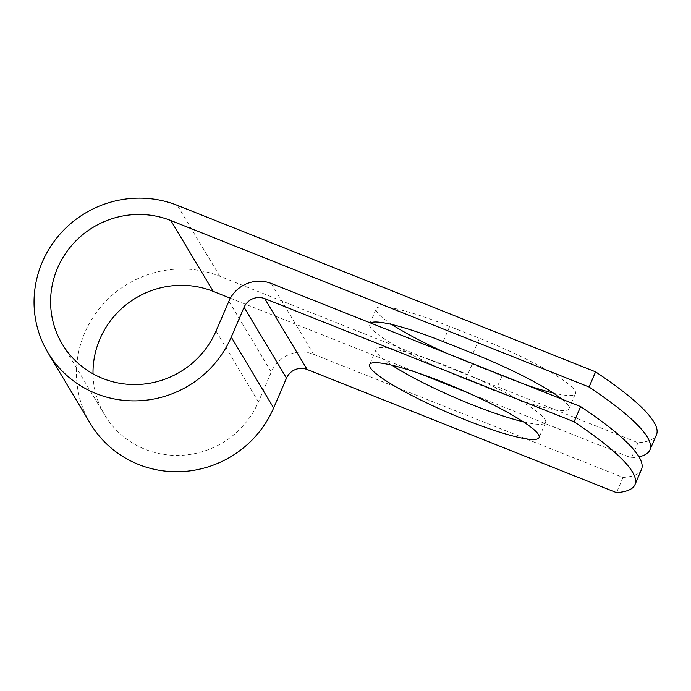 <?xml version="1.0" encoding="UTF-8"?>
<svg xmlns="http://www.w3.org/2000/svg" width="691" height="691" viewBox="0 0 691 691"><rect width="100%" height="100%" fill="white"/><g stroke="black" fill="none" stroke-linecap="round" stroke-linejoin="round"><path stroke-width="0.52" stroke-dasharray="3.46 2.59" d="M391.987 324.537A92.248 13.069 23.3 0 1 376.224 308.756A92.248 13.069 23.3 0 1 449.694 326.437L479.485 338.288A92.248 13.069 23.3 0 1 574.877 390.596A92.248 13.069 23.3 0 1 575.465 393.594A92.248 13.069 23.3 0 1 553.171 392.98M525.981 384.852A92.248 13.069 23.3 0 1 501.994 375.921L472.212 364.062A92.248 13.069 23.3 0 1 447.25 353.507M561.74 399.078A92.248 13.069 23.3 0 1 568.347 405.764A92.248 13.069 23.3 0 1 568.935 408.761A92.248 13.069 23.3 0 1 495.464 391.089L465.682 379.229A92.248 13.069 23.3 0 1 369.694 323.924A92.248 13.069 23.3 0 1 370.531 322.973M523.312 421.804A92.248 13.069 -156.7 0 0 545.605 422.417A92.248 13.069 -156.7 0 0 545.018 419.42A92.248 13.069 -156.7 0 0 457.822 370.445A92.248 13.069 -156.7 0 0 376.154 349.439A92.248 13.069 -156.7 0 0 376.742 352.436A92.248 13.069 -156.7 0 0 391.918 365.219M468.049 392.834L631.462 457.883A390.899 55.392 -156.7 0 0 638.985 456.837M230.362 298.218L419.109 373.347M641.481 469.526A390.899 55.392 23.3 0 1 623.032 477.464L313.679 354.328A32.52 31.587 -30.9 0 0 271.287 372.086L258.443 401.912A86.867 84.38 149.1 0 1 184.428 455.101A86.867 84.38 149.1 0 1 104.678 414.98A86.867 84.38 149.1 0 1 93.009 373.84M90.366 423.54A103.546 100.575 149.1 0 1 102.285 305.128A103.546 100.575 149.1 0 1 219.764 276.236L638 442.715A390.899 55.392 -156.7 0 0 656.45 434.777M638 442.715L631.462 457.883M623.032 477.464L616.502 492.631M495.464 391.089L501.994 375.921M313.679 354.328L271.278 283.465M219.764 276.236L177.362 205.365M258.443 401.912L216.041 331.049M271.287 372.086L228.885 301.224M443.164 341.596L449.694 326.437M472.946 353.455L479.485 338.288M465.682 379.229L472.212 364.062M568.935 408.761L575.465 393.594M376.154 349.439L369.616 364.598M104.678 414.98L62.276 344.109M545.605 422.417L539.075 437.584M369.694 323.924L376.224 308.756"/><path stroke-width="1.04" d="M553.171 392.98A92.248 13.069 23.3 0 1 525.981 384.852M538.488 434.579A92.248 13.069 -156.7 0 0 451.292 385.604A92.248 13.069 -156.7 0 0 369.616 364.598A92.248 13.069 -156.7 0 0 370.212 367.603A92.248 13.069 -156.7 0 0 457.407 416.578A92.248 13.069 -156.7 0 0 539.075 437.584A92.248 13.069 -156.7 0 0 538.488 434.579M370.531 322.973A92.248 13.069 23.3 0 1 443.164 341.596L472.946 353.455A92.248 13.069 23.3 0 1 561.74 399.078M638.985 456.837A390.899 55.392 -156.7 0 0 649.92 449.936A390.899 55.392 -156.7 0 0 589.06 387.012L170.824 220.533A86.867 84.38 149.1 0 0 72.279 244.769A86.867 84.38 149.1 0 0 62.276 344.109A86.867 84.38 149.1 0 0 142.026 384.239A86.867 84.38 149.1 0 0 216.041 331.049L228.885 301.224A32.52 31.587 -30.9 0 1 271.278 283.465L580.63 406.602A390.899 55.392 23.3 0 1 641.481 469.526L634.951 484.693A390.899 55.392 -156.7 0 0 574.1 421.769L264.748 298.624A15.841 15.392 -30.9 0 0 244.096 307.279L231.252 337.104A103.546 100.575 149.1 0 1 143.028 400.504A103.546 100.575 149.1 0 1 47.964 352.678A103.546 100.575 149.1 0 1 59.884 234.258A103.546 100.575 149.1 0 1 177.362 205.365L595.59 371.853L589.06 387.012M93.009 373.84A86.867 84.38 149.1 0 1 213.234 291.395L230.362 298.218M419.109 373.347L468.049 392.834M391.918 365.219A92.248 13.069 -156.7 0 0 523.312 421.804M47.964 352.678L90.366 423.54A103.546 100.575 149.1 0 0 185.43 471.366A103.546 100.575 149.1 0 0 273.653 407.966L286.497 378.141A15.841 15.392 -30.9 0 1 307.15 369.495L616.502 492.631A390.899 55.392 -156.7 0 0 634.951 484.693M447.25 353.507A92.248 13.069 23.3 0 1 391.987 324.537M649.92 449.936L656.45 434.777A390.899 55.392 -156.7 0 0 595.59 371.853M580.63 406.602L574.1 421.769M213.234 291.395L170.824 220.533M307.15 369.495L264.748 298.624M286.497 378.141L244.096 307.279M273.653 407.966L231.252 337.104"/></g></svg>
